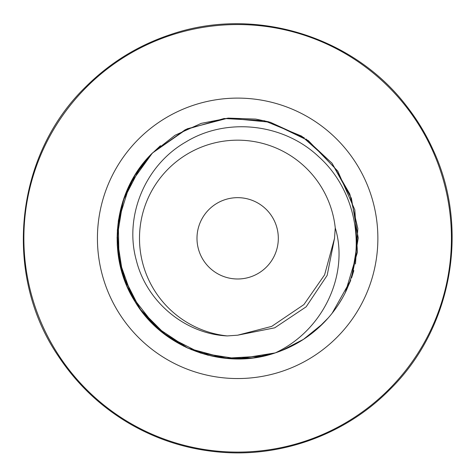 <?xml version="1.0" encoding="UTF-8"?>
<svg xmlns="http://www.w3.org/2000/svg" width="476" height="476" viewBox="0 0 476 476"><rect width="100%" height="100%" fill="white"/><g stroke="black" fill="none" stroke-linecap="round" stroke-linejoin="round"><path stroke-width="0.71" d="M186.574 347.563L207.97 355.203L230.414 358.696L253.119 357.916L275.277 352.894C223.964 370.739 162.602 348.283 134.928 301.492C105.666 255.695 113.306 190.793 152.38 153.058L187.116 128.841L228.075 118.119L270.249 122.225L308.377 140.658L337.787 171.14L354.846 209.916L357.44 252.179L345.267 292.734A120.589 120.589 0 0 1 275.277 352.894L237.881 358.916L200.467 353.037L166.713 335.842L139.968 309.031L122.856 275.259L117.06 237.839L123.159 200.473L140.539 166.832L152.38 153.058L185.307 129.692L224.095 118.5L264.394 120.743L301.689 136.148L331.814 162.994L351.395 198.284L358.238 238.054L351.568 277.877M342.077 298.625L338.781 304.009L342.077 298.63M335.205 309.21L331.486 314.071M350.77 280.102L332.141 313.25M185.616 347.111L161.37 331.724L141.449 311.036L126.985 286.231L118.798 258.706L117.346 230.015L122.731 201.794L134.625 175.656L152.38 153.058L187.122 128.835L228.087 118.119L270.231 122.225L308.359 140.646L337.776 171.116L354.84 209.892L357.44 252.173L345.267 292.734L350.497 280.846M334.771 309.811L332.343 312.994M331.712 313.779L331.361 314.219M328.208 317.956L317.557 328.636M263.686 356.072L225.13 358.261L187.83 348.14L155.67 326.762L131.906 296.286L119.006 259.89L118.28 221.245L129.799 184.385L152.38 153.058L175.013 135.279L201.217 123.373M201.271 123.355L228.218 118.108L255.666 119.089M255.975 119.137L268.988 121.88M270.249 122.231L304.241 137.796M306.02 138.992L332.004 163.232L349.789 193.976L357.845 228.569L355.477 264.001M353.852 270.552L351.609 277.764M333.521 311.471L331.659 313.851M313.69 331.921L308.763 335.711M303.652 339.251L281.59 350.628M334.521 238.327L327.149 275.396L306.151 306.824L274.723 327.821L237.649 335.199L271.713 326.381L303.914 304.586L324.602 274.854L334.521 238.327L335.253 227.927A98.151 98.151 0 0 0 234.18 140.236A98.151 98.151 0 0 0 139.557 234.852A98.151 98.151 0 0 0 227.248 335.925C185.646 334.033 146.626 302.337 136.273 260.122C124.129 216.443 144.847 165.345 185.908 141.943C226.142 117.31 282.952 122.933 318.611 156.616C355.203 189.145 367.163 246.901 345.267 292.734M264.864 355.804L275.277 352.894C324.93 329.672 348.908 272.54 335.253 227.927M318.343 327.94L322.918 323.597L303.361 339.436M298.613 342.369L280.864 350.907M264.787 355.822L227.492 358.488L191.209 349.61M313.541 332.04L308.531 335.883M303.331 339.459L297.952 342.756M291.711 346.117L284.696 349.36M275.277 352.894L267.22 355.233M160.495 145.656L150.678 154.795M150.648 154.825L135.416 174.371L124.581 196.415L118.435 220.204L117.233 244.741M117.239 244.872L117.269 245.372M117.269 245.408L121.642 271.249M123.653 277.657L140.491 309.751M145.281 315.844L162.965 333.004L183.766 346.207M227.248 335.925L237.649 335.199M208.899 209.571A40.662 40.662 0 0 0 208.899 267.078A40.662 40.662 0 0 0 266.405 267.078A40.662 40.662 0 0 0 266.405 209.571A40.662 40.662 0 0 0 208.899 209.571M336.8 337.478A140.218 140.218 0 0 1 138.498 337.478A140.218 140.218 0 0 1 138.498 139.176A140.218 140.218 0 0 1 336.8 139.176A140.218 140.218 0 0 1 336.8 337.478M388.815 389.487A213.778 213.778 0 0 1 86.489 389.487A213.778 213.778 0 0 1 86.489 87.162A213.778 213.778 0 0 1 388.815 87.162A213.778 213.778 0 0 1 388.815 389.487M85.954 86.626C110.295 62.445 138.76 45 171.354 34.29C254.969 5.837 354.001 36.307 407.164 106.838C417.535 120.214 426.204 134.619 433.178 150.041C470.104 228.986 451.795 329.225 389.35 390.028C345.808 434.035 282.506 457.382 220.816 452.2C187.8 449.499 157.009 439.764 128.443 422.985C99.978 406.034 76.612 383.745 58.34 356.113C2.517 274.438 14.726 155.283 85.954 86.626"/></g></svg>

